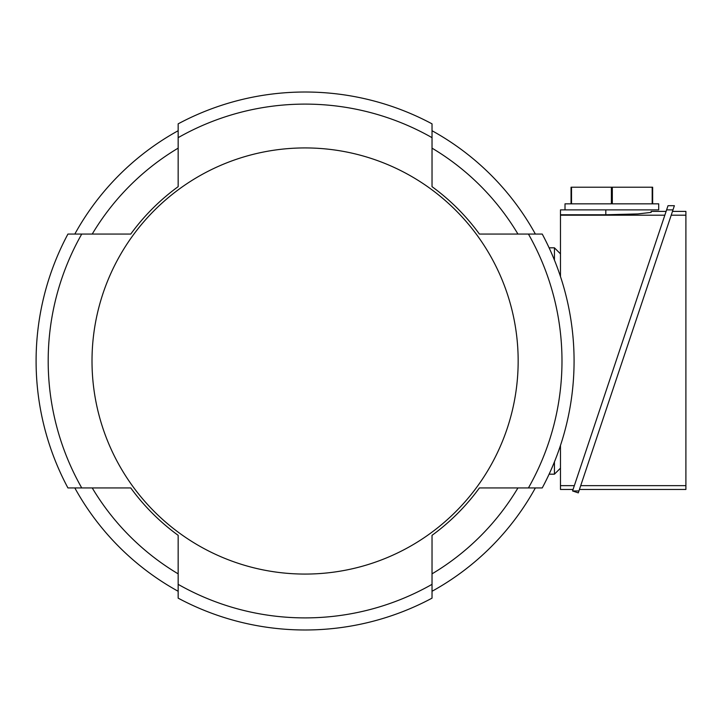 <?xml version="1.0" encoding="UTF-8"?>
<svg xmlns="http://www.w3.org/2000/svg" width="722" height="722" viewBox="0 0 722 722"><rect width="100%" height="100%" fill="white"/><g stroke="black" fill="none" stroke-linecap="round" stroke-linejoin="round"><path stroke-width="1.08" d="M554.433 260.091L554.433 247.817L549.099 247.817M554.433 461.909L554.433 474.183L549.099 474.183M554.433 474.183L560.471 468.154M560.471 253.846L554.433 247.817M560.471 276.553L560.471 209.885L658.699 209.885L658.699 203.839L652.652 203.839L652.652 187.215L652.192 187.215L652.192 203.839L612.319 203.839L612.319 187.215L652.192 187.215M573.069 489.453L560.471 489.453L560.471 445.447M560.471 214.768L605.812 214.768L637.869 213.929L651.145 212.394L651.145 211.393L666.108 211.393M560.471 215.201L664.827 215.201M574.342 485.644L560.471 485.644M651.145 211.393L651.145 212.394M565.01 209.885L565.01 203.839L571.048 203.839L571.048 187.215L612.319 187.215M611.39 187.215L611.39 203.839L571.517 203.839L571.517 187.215M572.564 490.96L668.012 205.698L674.384 205.698L578.295 492.882L572.564 490.96L578.936 490.96M672.48 211.393L685.9 211.393L685.9 489.453L579.441 489.453M671.207 215.201L685.9 215.201M685.9 485.644L580.714 485.644M666.614 209.885L672.985 209.885M74.817 487.937A262.943 262.943 0 0 0 178.154 591.273M130.754 234.063L92.236 234.063A247.827 247.827 0 0 1 178.154 148.145L178.154 186.664A215.652 215.652 0 0 0 130.754 234.063L67.931 234.063A268.99 268.99 0 0 0 67.931 487.937L130.754 487.937A215.652 215.652 0 0 0 178.154 535.336L178.154 573.855A247.827 247.827 0 0 1 92.236 487.937L130.754 487.937M178.154 130.727A262.943 262.943 0 0 0 74.817 234.063M432.027 186.664L432.027 148.145A247.827 247.827 0 0 1 517.945 234.063L479.417 234.063A215.652 215.652 0 0 0 432.027 186.664L432.027 123.85A268.99 268.99 0 0 0 178.154 123.85L178.154 186.664M535.363 234.063A262.943 262.943 0 0 0 432.027 130.727M479.417 487.937L517.945 487.937A247.827 247.827 0 0 1 432.027 573.855L432.027 535.336A215.652 215.652 0 0 0 479.417 487.937L542.24 487.937A268.99 268.99 0 0 0 542.24 234.063L479.417 234.063M432.027 591.273A262.943 262.943 0 0 0 535.363 487.937M178.154 535.336L178.154 598.15A268.99 268.99 0 0 0 432.027 598.15L432.027 535.336M81.739 234.063A256.897 256.897 0 0 0 81.739 487.937M528.432 487.937A256.897 256.897 0 0 0 528.432 234.063M92.01 361A213.071 213.071 0 0 0 305.09 574.071A213.071 213.071 0 0 0 518.161 361A213.071 213.071 0 0 0 305.09 147.929A213.071 213.071 0 0 0 92.01 361M178.154 584.342A256.897 256.897 0 0 0 432.027 584.342M432.027 137.658A256.897 256.897 0 0 0 178.154 137.658M605.812 214.768L605.812 209.885"/></g></svg>
